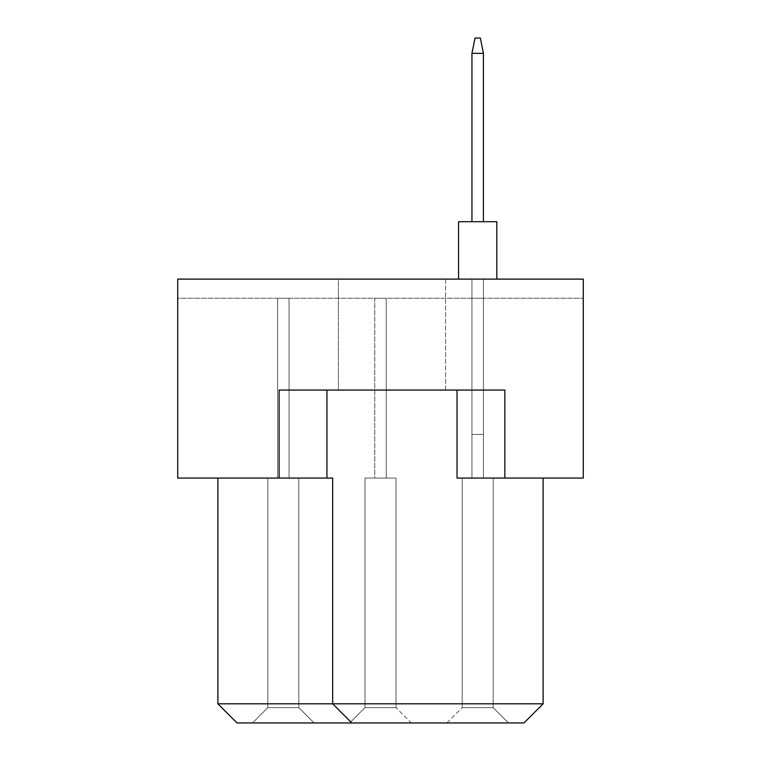 <?xml version="1.0" encoding="UTF-8"?>
<svg xmlns="http://www.w3.org/2000/svg" width="761" height="761" viewBox="0 0 761 761"><rect width="100%" height="100%" fill="white"/><g stroke="black" fill="none" stroke-linecap="round" stroke-linejoin="round"><path stroke-width="0.57" stroke-dasharray="3.81 2.85" d="M445.546 279.106L445.546 390.07L338.407 390.07L445.546 390.07L338.407 390.07L445.546 390.07L445.546 279.106L338.407 279.106L338.407 390.07L338.407 279.106L445.546 279.106M504.857 478.07L504.857 390.07L279.106 390.07L326.935 390.07L279.106 390.07L279.106 478.07L177.713 478.07L177.713 279.106L583.287 279.106L583.287 298.236L583.287 279.106L177.713 279.106L177.713 298.236L583.287 298.236L177.713 298.236L177.713 279.106L583.287 279.106L583.287 478.07L457.028 478.07L543.116 478.07L457.028 478.07L457.028 390.07L326.935 390.07L504.857 390.07L504.857 478.07L504.857 390.07L457.028 390.07M543.116 478.07L543.116 703.82L332.671 703.82L332.671 478.07L217.884 478.07L332.671 478.07L279.106 478.07L279.106 390.07L279.106 478.07M217.884 478.07L217.884 703.82L237.013 722.95L523.987 722.95L543.116 703.82M326.935 390.07L326.935 478.07M351.801 722.95L332.671 703.82L351.801 722.95L332.671 703.82L332.671 478.07L332.671 703.82L217.884 703.82M471.944 298.236L483.425 298.236L471.944 298.236L483.425 298.236L471.944 298.236L483.425 298.236L471.944 298.236L483.425 298.236L471.944 298.236L483.425 298.236L471.944 298.236L483.425 298.236L471.944 298.236L483.425 298.236L471.944 298.236L483.425 298.236L471.944 298.236L483.425 298.236L471.944 298.236L483.425 298.236L471.944 298.236L483.425 298.236L471.944 298.236L483.425 298.236L471.944 298.236L483.425 298.236L471.944 298.236L483.425 298.236L471.944 298.236L483.425 298.236L471.944 298.236L483.425 298.236L471.944 298.236L483.425 298.236L471.944 298.236L483.425 298.236L471.944 298.236L483.425 298.236L471.944 298.236L483.425 298.236L471.944 298.236L483.425 298.236L471.944 298.236L483.425 298.236L471.944 298.236L483.425 298.236L471.944 298.236L483.425 298.236L471.944 298.236L483.425 298.236L471.944 298.236L483.425 298.236L471.944 298.236L483.425 298.236L471.944 298.236L483.425 298.236L471.944 298.236L483.425 298.236L471.944 298.236L483.425 298.236L471.944 298.236L483.425 298.236L471.944 298.236L483.425 298.236L471.944 298.236L471.944 478.07L483.425 478.07L471.944 478.07L483.425 478.07L471.944 478.07L483.425 478.07L471.944 478.07L483.425 478.07L471.944 478.07L483.425 478.07L471.944 478.07L483.425 478.07L471.944 478.07L483.425 478.07L471.944 478.07L483.425 478.07L471.944 478.07L483.425 478.07L471.944 478.07L483.425 478.07L471.944 478.07L483.425 478.07L471.944 478.07L483.425 478.07L471.944 478.07L483.425 478.07L471.944 478.07L483.425 478.07L471.944 478.07L483.425 478.07L471.944 478.07L483.425 478.07L471.944 478.07L483.425 478.07L471.944 478.07L483.425 478.07L471.944 478.07L483.425 478.07L471.944 478.07L483.425 478.07L471.944 478.07L483.425 478.07L471.944 478.07L483.425 478.07L471.944 478.07L483.425 478.07L471.944 478.07L483.425 478.07L471.944 478.07L483.425 478.07L471.944 478.07L483.425 478.07L471.944 478.07L483.425 478.07L471.944 478.07L483.425 478.07L471.944 478.07L483.425 478.07L471.944 478.07L483.425 478.07L471.944 478.07L483.425 478.07L471.944 478.07L483.425 478.07L471.944 478.07L471.944 298.236M374.764 298.236L386.236 298.236L374.764 298.236L386.236 298.236L374.764 298.236L386.236 298.236L374.764 298.236L386.236 298.236L374.764 298.236L386.236 298.236L374.764 298.236L386.236 298.236L374.764 298.236L386.236 298.236L374.764 298.236L386.236 298.236L374.764 298.236L386.236 298.236L374.764 298.236L386.236 298.236L374.764 298.236L386.236 298.236L374.764 298.236L386.236 298.236L374.764 298.236L386.236 298.236L374.764 298.236L386.236 298.236L374.764 298.236L386.236 298.236L374.764 298.236L386.236 298.236L374.764 298.236L386.236 298.236L374.764 298.236L386.236 298.236L374.764 298.236L386.236 298.236L374.764 298.236L386.236 298.236L374.764 298.236L386.236 298.236L374.764 298.236L386.236 298.236L374.764 298.236L386.236 298.236L374.764 298.236L386.236 298.236L374.764 298.236L386.236 298.236L374.764 298.236L386.236 298.236L374.764 298.236L386.236 298.236L374.764 298.236L386.236 298.236L374.764 298.236L386.236 298.236L374.764 298.236L386.236 298.236L374.764 298.236L386.236 298.236L374.764 298.236L386.236 298.236L374.764 298.236L374.764 478.07L386.236 478.07L374.764 478.07L386.236 478.07L374.764 478.07L386.236 478.07L374.764 478.07L386.236 478.07L374.764 478.07L386.236 478.07L374.764 478.07L386.236 478.07L374.764 478.07L386.236 478.07L374.764 478.07L386.236 478.07L374.764 478.07L386.236 478.07L374.764 478.07L386.236 478.07L374.764 478.07L386.236 478.07L374.764 478.07L386.236 478.07L374.764 478.07L386.236 478.07L374.764 478.07L386.236 478.07L374.764 478.07L386.236 478.07L374.764 478.07L386.236 478.07L374.764 478.07L386.236 478.07L374.764 478.07L386.236 478.07L374.764 478.07L386.236 478.07L374.764 478.07L386.236 478.07L374.764 478.07L386.236 478.07L374.764 478.07L386.236 478.07L374.764 478.07L386.236 478.07L374.764 478.07L386.236 478.07L374.764 478.07L386.236 478.07L374.764 478.07L386.236 478.07L374.764 478.07L386.236 478.07L374.764 478.07L386.236 478.07L374.764 478.07L386.236 478.07L374.764 478.07L386.236 478.07L374.764 478.07L386.236 478.07L374.764 478.07L386.236 478.07L374.764 478.07L374.764 298.236M277.575 298.236L289.056 298.236L277.575 298.236L289.056 298.236L277.575 298.236L289.056 298.236L277.575 298.236L289.056 298.236L277.575 298.236L289.056 298.236L277.575 298.236L289.056 298.236L277.575 298.236L289.056 298.236L277.575 298.236L289.056 298.236L277.575 298.236L289.056 298.236L277.575 298.236L289.056 298.236L277.575 298.236L289.056 298.236L277.575 298.236L289.056 298.236L277.575 298.236L289.056 298.236L277.575 298.236L289.056 298.236L277.575 298.236L289.056 298.236L277.575 298.236L289.056 298.236L277.575 298.236L289.056 298.236L277.575 298.236L289.056 298.236L277.575 298.236L289.056 298.236L277.575 298.236L289.056 298.236L277.575 298.236L289.056 298.236L277.575 298.236L289.056 298.236L277.575 298.236L289.056 298.236L277.575 298.236L289.056 298.236L277.575 298.236L289.056 298.236L277.575 298.236L289.056 298.236L277.575 298.236L289.056 298.236L277.575 298.236L289.056 298.236L277.575 298.236L289.056 298.236L277.575 298.236L289.056 298.236L277.575 298.236L289.056 298.236L277.575 298.236L289.056 298.236L277.575 298.236L277.575 478.07L289.056 478.07L277.575 478.07L289.056 478.07L277.575 478.07L289.056 478.07L277.575 478.07L289.056 478.07L277.575 478.07L289.056 478.07L277.575 478.07L289.056 478.07L277.575 478.07L289.056 478.07L277.575 478.07L289.056 478.07L277.575 478.07L289.056 478.07L277.575 478.07L289.056 478.07L277.575 478.07L289.056 478.07L277.575 478.07L289.056 478.07L277.575 478.07L289.056 478.07L277.575 478.07L289.056 478.07L277.575 478.07L289.056 478.07L277.575 478.07L289.056 478.07L277.575 478.07L289.056 478.07L277.575 478.07L289.056 478.07L277.575 478.07L289.056 478.07L277.575 478.07L289.056 478.07L277.575 478.07L289.056 478.07L277.575 478.07L289.056 478.07L277.575 478.07L289.056 478.07L277.575 478.07L289.056 478.07L277.575 478.07L289.056 478.07L277.575 478.07L289.056 478.07L277.575 478.07L289.056 478.07L277.575 478.07L289.056 478.07L277.575 478.07L289.056 478.07L277.575 478.07L289.056 478.07L277.575 478.07L289.056 478.07L277.575 478.07L289.056 478.07L277.575 478.07L277.575 298.236M483.425 298.236L483.425 478.07L483.425 298.236M386.236 298.236L386.236 478.07L386.236 298.236M289.056 298.236L289.056 478.07L289.056 298.236M267.815 478.07L298.807 478.07L267.815 478.07L267.815 707.644L298.807 707.644L267.815 707.644L252.509 722.95L314.112 722.95L298.807 707.644L267.815 707.644L252.509 722.95L314.112 722.95L252.509 722.95L314.112 722.95L252.509 722.95L314.112 722.95L252.509 722.95L314.112 722.95L252.509 722.95L314.112 722.95L252.509 722.95L314.112 722.95L252.509 722.95L314.112 722.95L252.509 722.95L314.112 722.95L252.509 722.95L314.112 722.95L252.509 722.95L314.112 722.95L252.509 722.95L314.112 722.95L252.509 722.95L314.112 722.95L252.509 722.95L314.112 722.95L252.509 722.95L314.112 722.95L252.509 722.95L314.112 722.95L252.509 722.95L314.112 722.95L252.509 722.95L314.112 722.95L252.509 722.95L314.112 722.95L252.509 722.95L314.112 722.95L252.509 722.95L314.112 722.95L252.509 722.95L314.112 722.95L252.509 722.95L314.112 722.95L252.509 722.95L314.112 722.95L252.509 722.95L314.112 722.95L252.509 722.95L314.112 722.95L252.509 722.95L314.112 722.95L252.509 722.95L314.112 722.95L252.509 722.95L314.112 722.95L252.509 722.95L314.112 722.95L252.509 722.95L314.112 722.95L252.509 722.95L314.112 722.95L252.509 722.95L314.112 722.95L298.807 707.644L267.815 707.644L298.807 707.644L267.815 707.644L298.807 707.644L267.815 707.644L298.807 707.644L267.815 707.644L298.807 707.644L267.815 707.644L298.807 707.644L267.815 707.644L298.807 707.644L267.815 707.644L298.807 707.644L267.815 707.644L298.807 707.644L267.815 707.644L298.807 707.644L267.815 707.644L298.807 707.644L267.815 707.644L298.807 707.644L267.815 707.644L298.807 707.644L267.815 707.644L298.807 707.644L267.815 707.644L298.807 707.644L267.815 707.644L298.807 707.644L267.815 707.644L298.807 707.644L267.815 707.644L298.807 707.644L267.815 707.644L298.807 707.644L267.815 707.644L298.807 707.644L267.815 707.644L298.807 707.644L267.815 707.644L298.807 707.644L267.815 707.644L298.807 707.644L267.815 707.644L298.807 707.644L267.815 707.644L298.807 707.644L267.815 707.644L298.807 707.644L267.815 707.644L298.807 707.644L267.815 707.644L298.807 707.644L267.815 707.644L298.807 707.644L267.815 707.644L298.807 707.644L267.815 707.644L298.807 707.644L298.807 478.07L298.807 707.644L298.807 478.07L267.815 478.07L267.815 707.644L298.807 707.644L298.807 478.07L267.815 478.07L298.807 478.07L298.807 707.644L298.807 478.07L267.815 478.07L267.815 707.644L252.509 722.95L267.815 707.644L252.509 722.95L267.815 707.644L252.509 722.95L267.815 707.644L252.509 722.95L267.815 707.644L252.509 722.95L267.815 707.644L252.509 722.95L267.815 707.644L252.509 722.95L267.815 707.644L252.509 722.95L267.815 707.644L252.509 722.95L267.815 707.644L252.509 722.95L267.815 707.644L252.509 722.95L267.815 707.644L252.509 722.95L267.815 707.644L252.509 722.95L267.815 707.644L252.509 722.95L267.815 707.644L252.509 722.95L267.815 707.644L252.509 722.95L267.815 707.644L252.509 722.95L267.815 707.644L252.509 722.95L267.815 707.644L252.509 722.95L267.815 707.644L252.509 722.95L267.815 707.644L252.509 722.95L267.815 707.644L252.509 722.95L267.815 707.644L252.509 722.95L267.815 707.644L252.509 722.95L267.815 707.644L252.509 722.95L267.815 707.644L252.509 722.95L267.815 707.644L252.509 722.95L267.815 707.644L252.509 722.95L267.815 707.644L252.509 722.95L267.815 707.644L252.509 722.95L267.815 707.644L252.509 722.95L267.815 707.644L267.815 478.07L298.807 478.07L298.807 707.644L298.807 478.07L267.815 478.07L267.815 707.644L267.815 478.07L298.807 478.07L298.807 707.644L298.807 478.07L267.815 478.07L267.815 707.644L267.815 478.07L298.807 478.07L298.807 707.644L298.807 478.07L267.815 478.07L267.815 707.644L267.815 478.07L298.807 478.07L298.807 707.644L298.807 478.07L267.815 478.07L267.815 707.644L267.815 478.07L298.807 478.07L298.807 707.644L298.807 478.07L267.815 478.07L267.815 707.644L267.815 478.07L298.807 478.07L298.807 707.644L298.807 478.07L267.815 478.07L267.815 707.644L267.815 478.07L298.807 478.07L298.807 707.644L298.807 478.07L267.815 478.07L267.815 707.644L267.815 478.07L298.807 478.07L298.807 707.644L298.807 478.07L267.815 478.07L267.815 707.644L267.815 478.07L298.807 478.07L298.807 707.644L298.807 478.07L267.815 478.07L267.815 707.644L267.815 478.07L298.807 478.07L298.807 707.644L298.807 478.07L267.815 478.07L267.815 707.644L267.815 478.07L298.807 478.07L298.807 707.644L298.807 478.07L267.815 478.07L267.815 707.644L267.815 478.07L298.807 478.07L298.807 707.644L298.807 478.07L267.815 478.07L267.815 707.644L267.815 478.07L298.807 478.07L298.807 707.644L298.807 478.07L267.815 478.07L267.815 707.644L267.815 478.07L298.807 478.07L298.807 707.644L298.807 478.07L267.815 478.07L267.815 707.644L267.815 478.07L298.807 478.07L298.807 707.644L298.807 478.07L267.815 478.07L267.815 707.644L267.815 478.07L298.807 478.07L298.807 707.644L298.807 478.07L267.815 478.07L267.815 707.644L267.815 478.07L298.807 478.07L298.807 707.644L298.807 478.07L267.815 478.07L267.815 707.644L267.815 478.07L298.807 478.07L298.807 707.644L298.807 478.07L267.815 478.07L267.815 707.644L267.815 478.07L298.807 478.07L298.807 707.644L298.807 478.07L267.815 478.07L267.815 707.644L267.815 478.07L298.807 478.07L298.807 707.644L298.807 478.07L267.815 478.07L267.815 707.644L267.815 478.07L298.807 478.07L298.807 707.644L298.807 478.07L267.815 478.07L267.815 707.644L267.815 478.07L298.807 478.07L298.807 707.644L298.807 478.07L267.815 478.07L267.815 707.644L267.815 478.07L298.807 478.07L298.807 707.644L298.807 478.07L267.815 478.07L267.815 707.644L267.815 478.07L298.807 478.07L298.807 707.644L298.807 478.07L267.815 478.07L267.815 707.644L267.815 478.07L298.807 478.07L298.807 707.644L298.807 478.07L267.815 478.07L267.815 707.644L267.815 478.07L298.807 478.07L298.807 707.644L298.807 478.07L267.815 478.07L267.815 707.644L267.815 478.07L298.807 478.07L298.807 707.644L298.807 478.07L267.815 478.07L267.815 707.644L267.815 478.07L298.807 478.07L298.807 707.644L298.807 478.07L267.815 478.07L267.815 707.644L267.815 478.07L298.807 478.07L298.807 707.644L298.807 478.07L267.815 478.07L267.815 707.644L267.815 478.07M493.185 707.644L508.491 722.95L493.185 707.644L508.491 722.95L493.185 707.644L508.491 722.95L493.185 707.644L508.491 722.95L493.185 707.644L508.491 722.95L493.185 707.644L508.491 722.95L493.185 707.644L508.491 722.95L493.185 707.644L508.491 722.95L493.185 707.644L508.491 722.95L493.185 707.644L508.491 722.95L493.185 707.644L508.491 722.95L493.185 707.644L508.491 722.95L493.185 707.644L508.491 722.95L493.185 707.644L508.491 722.95L493.185 707.644L508.491 722.95L493.185 707.644L508.491 722.95L493.185 707.644L508.491 722.95L493.185 707.644L508.491 722.95L493.185 707.644L508.491 722.95L493.185 707.644L508.491 722.95L493.185 707.644L508.491 722.95L493.185 707.644L508.491 722.95L493.185 707.644L508.491 722.95L493.185 707.644L508.491 722.95L493.185 707.644L508.491 722.95L493.185 707.644L508.491 722.95L493.185 707.644L508.491 722.95L493.185 707.644L508.491 722.95L493.185 707.644L508.491 722.95L493.185 707.644L508.491 722.95L493.185 707.644L508.491 722.95L493.185 707.644L493.185 478.07L493.185 707.644L493.185 478.07L493.185 707.644L493.185 478.07L493.185 707.644L493.185 478.07L493.185 707.644L493.185 478.07L493.185 707.644L493.185 478.07L493.185 707.644L493.185 478.07L493.185 707.644L493.185 478.07L493.185 707.644L493.185 478.07L493.185 707.644L493.185 478.07L493.185 707.644L493.185 478.07L493.185 707.644L493.185 478.07L493.185 707.644L493.185 478.07L493.185 707.644L493.185 478.07L493.185 707.644L493.185 478.07L493.185 707.644L493.185 478.07L493.185 707.644L493.185 478.07L493.185 707.644L493.185 478.07L493.185 707.644L493.185 478.07L493.185 707.644L493.185 478.07L493.185 707.644L493.185 478.07L493.185 707.644L493.185 478.07L493.185 707.644L493.185 478.07L493.185 707.644L493.185 478.07L493.185 707.644L493.185 478.07L493.185 707.644L493.185 478.07L493.185 707.644L493.185 478.07L493.185 707.644L493.185 478.07L493.185 707.644L493.185 478.07L493.185 707.644L493.185 478.07L462.193 478.07L462.193 707.644L462.193 478.07L462.193 707.644L462.193 478.07L462.193 707.644L462.193 478.07L462.193 707.644L462.193 478.07L462.193 707.644L462.193 478.07L462.193 707.644L462.193 478.07L462.193 707.644L462.193 478.07L462.193 707.644L462.193 478.07L462.193 707.644L462.193 478.07L462.193 707.644L462.193 478.07L462.193 707.644L462.193 478.07L462.193 707.644L462.193 478.07L462.193 707.644L462.193 478.07L462.193 707.644L462.193 478.07L462.193 707.644L462.193 478.07L462.193 707.644L462.193 478.07L462.193 707.644L462.193 478.07L462.193 707.644L462.193 478.07L462.193 707.644L462.193 478.07L462.193 707.644L462.193 478.07L462.193 707.644L462.193 478.07L462.193 707.644L462.193 478.07L462.193 707.644L462.193 478.07L462.193 707.644L462.193 478.07L462.193 707.644L462.193 478.07L462.193 707.644L462.193 478.07L462.193 707.644L462.193 478.07L462.193 707.644L462.193 478.07L462.193 707.644L462.193 478.07L462.193 707.644L462.193 478.07L493.185 478.07L462.193 478.07L493.185 478.07L462.193 478.07L493.185 478.07L462.193 478.07L493.185 478.07L462.193 478.07L493.185 478.07L462.193 478.07L493.185 478.07L462.193 478.07L493.185 478.07L462.193 478.07L493.185 478.07L462.193 478.07L493.185 478.07L462.193 478.07L493.185 478.07L462.193 478.07L493.185 478.07L462.193 478.07L493.185 478.07L462.193 478.07L493.185 478.07L462.193 478.07L493.185 478.07L462.193 478.07L493.185 478.07L462.193 478.07L493.185 478.07L462.193 478.07L493.185 478.07L462.193 478.07L493.185 478.07L462.193 478.07L493.185 478.07L462.193 478.07L493.185 478.07L462.193 478.07L493.185 478.07L462.193 478.07L493.185 478.07L462.193 478.07L493.185 478.07L462.193 478.07L493.185 478.07L462.193 478.07L493.185 478.07L462.193 478.07L493.185 478.07L462.193 478.07L493.185 478.07L462.193 478.07L493.185 478.07L462.193 478.07L493.185 478.07L462.193 478.07L493.185 478.07L493.185 707.644L508.491 722.95L446.888 722.95L508.491 722.95L446.888 722.95L508.491 722.95L446.888 722.95L508.491 722.95L446.888 722.95L508.491 722.95L446.888 722.95L508.491 722.95L446.888 722.95L508.491 722.95L446.888 722.95L508.491 722.95L446.888 722.95L508.491 722.95L446.888 722.95L508.491 722.95L446.888 722.95L508.491 722.95L446.888 722.95L508.491 722.95L446.888 722.95L508.491 722.95L446.888 722.95L508.491 722.95L446.888 722.95L508.491 722.95L446.888 722.95L508.491 722.95L446.888 722.95L508.491 722.95L446.888 722.95L508.491 722.95L446.888 722.95L508.491 722.95L446.888 722.95L508.491 722.95L446.888 722.95L508.491 722.95L446.888 722.95L508.491 722.95L446.888 722.95L508.491 722.95L446.888 722.95L508.491 722.95L446.888 722.95L508.491 722.95L446.888 722.95L508.491 722.95L446.888 722.95L508.491 722.95L446.888 722.95L508.491 722.95L446.888 722.95L508.491 722.95L446.888 722.95L508.491 722.95L446.888 722.95L508.491 722.95L446.888 722.95L508.491 722.95L446.888 722.95L508.491 722.95L493.185 707.644L462.193 707.644L493.185 707.644L462.193 707.644L493.185 707.644L462.193 707.644L493.185 707.644L462.193 707.644L493.185 707.644L462.193 707.644L493.185 707.644L462.193 707.644L493.185 707.644L462.193 707.644L493.185 707.644L462.193 707.644L493.185 707.644L462.193 707.644L493.185 707.644L462.193 707.644L493.185 707.644L462.193 707.644L493.185 707.644L462.193 707.644L493.185 707.644L462.193 707.644L493.185 707.644L462.193 707.644L493.185 707.644L462.193 707.644L493.185 707.644L462.193 707.644L493.185 707.644L462.193 707.644L493.185 707.644L462.193 707.644L493.185 707.644L462.193 707.644L493.185 707.644L462.193 707.644L493.185 707.644L462.193 707.644L493.185 707.644L462.193 707.644L493.185 707.644L462.193 707.644L493.185 707.644L462.193 707.644L493.185 707.644L462.193 707.644L493.185 707.644L462.193 707.644L493.185 707.644L462.193 707.644L493.185 707.644L462.193 707.644L493.185 707.644L462.193 707.644L493.185 707.644L462.193 707.644L493.185 707.644L462.193 707.644L493.185 707.644L493.185 478.07L462.193 478.07L493.185 478.07L493.185 707.644L493.185 478.07L462.193 478.07L462.193 707.644L493.185 707.644L493.185 478.07L462.193 478.07L462.193 707.644L446.888 722.95M411.301 722.95L349.699 722.95L411.301 722.95L349.699 722.95L411.301 722.95L349.699 722.95L411.301 722.95L349.699 722.95L411.301 722.95L349.699 722.95L411.301 722.95L349.699 722.95L411.301 722.95L349.699 722.95L411.301 722.95L349.699 722.95L411.301 722.95L349.699 722.95L411.301 722.95L349.699 722.95L411.301 722.95L349.699 722.95L411.301 722.95L349.699 722.95L411.301 722.95L349.699 722.95L411.301 722.95L349.699 722.95L411.301 722.95L349.699 722.95L411.301 722.95L349.699 722.95L411.301 722.95L349.699 722.95L411.301 722.95L349.699 722.95L411.301 722.95L349.699 722.95L411.301 722.95L349.699 722.95L411.301 722.95L349.699 722.95L411.301 722.95L349.699 722.95L411.301 722.95L349.699 722.95L411.301 722.95L349.699 722.95L411.301 722.95L349.699 722.95L411.301 722.95L349.699 722.95L411.301 722.95L349.699 722.95L411.301 722.95L349.699 722.95L411.301 722.95L349.699 722.95L411.301 722.95L349.699 722.95L411.301 722.95L349.699 722.95L411.301 722.95L349.699 722.95L411.301 722.95L395.996 707.644L365.004 707.644L395.996 707.644L365.004 707.644L395.996 707.644L365.004 707.644L395.996 707.644L365.004 707.644L395.996 707.644L365.004 707.644L395.996 707.644L365.004 707.644L395.996 707.644L365.004 707.644L395.996 707.644L365.004 707.644L395.996 707.644L365.004 707.644L395.996 707.644L365.004 707.644L395.996 707.644L365.004 707.644L395.996 707.644L365.004 707.644L395.996 707.644L365.004 707.644L395.996 707.644L365.004 707.644L395.996 707.644L365.004 707.644L395.996 707.644L365.004 707.644L395.996 707.644L365.004 707.644L395.996 707.644L365.004 707.644L395.996 707.644L365.004 707.644L395.996 707.644L365.004 707.644L395.996 707.644L365.004 707.644L395.996 707.644L365.004 707.644L395.996 707.644L365.004 707.644L395.996 707.644L365.004 707.644L395.996 707.644L365.004 707.644L395.996 707.644L365.004 707.644L395.996 707.644L365.004 707.644L395.996 707.644L365.004 707.644L395.996 707.644L365.004 707.644L395.996 707.644L365.004 707.644L395.996 707.644L365.004 707.644L395.996 707.644L365.004 707.644L395.996 707.644L395.996 478.07L365.004 478.07L395.996 478.07L395.996 707.644L395.996 478.07L365.004 478.07L365.004 707.644L349.699 722.95L365.004 707.644L349.699 722.95L365.004 707.644L349.699 722.95L365.004 707.644L349.699 722.95L365.004 707.644L349.699 722.95L365.004 707.644L349.699 722.95L365.004 707.644L349.699 722.95L365.004 707.644L349.699 722.95L365.004 707.644L349.699 722.95L365.004 707.644L349.699 722.95L365.004 707.644L349.699 722.95L365.004 707.644L349.699 722.95L365.004 707.644L349.699 722.95L365.004 707.644L349.699 722.95L365.004 707.644L349.699 722.95L365.004 707.644L349.699 722.95L365.004 707.644L349.699 722.95L365.004 707.644L349.699 722.95L365.004 707.644L349.699 722.95L365.004 707.644L349.699 722.95L365.004 707.644L349.699 722.95L365.004 707.644L349.699 722.95L365.004 707.644L349.699 722.95L365.004 707.644L349.699 722.95L365.004 707.644L349.699 722.95L365.004 707.644L349.699 722.95L365.004 707.644L349.699 722.95L365.004 707.644L349.699 722.95L365.004 707.644L349.699 722.95L365.004 707.644L349.699 722.95L365.004 707.644L349.699 722.95L365.004 707.644L349.699 722.95L365.004 707.644L365.004 478.07L395.996 478.07L395.996 707.644L395.996 478.07L365.004 478.07L365.004 707.644L365.004 478.07L395.996 478.07L395.996 707.644L395.996 478.07L365.004 478.07L365.004 707.644L365.004 478.07L395.996 478.07L395.996 707.644L395.996 478.07L365.004 478.07L365.004 707.644L365.004 478.07L395.996 478.07L395.996 707.644L395.996 478.07L365.004 478.07L365.004 707.644L365.004 478.07L395.996 478.07L395.996 707.644L395.996 478.07L365.004 478.07L365.004 707.644L365.004 478.07L395.996 478.07L395.996 707.644L395.996 478.07L365.004 478.07L365.004 707.644L365.004 478.07L395.996 478.07L395.996 707.644L395.996 478.07L365.004 478.07L365.004 707.644L365.004 478.07L395.996 478.07L395.996 707.644L395.996 478.07L365.004 478.07L365.004 707.644L365.004 478.07L395.996 478.07L395.996 707.644L395.996 478.07L365.004 478.07L365.004 707.644L365.004 478.07L395.996 478.07L395.996 707.644L395.996 478.07L365.004 478.07L365.004 707.644L365.004 478.07L395.996 478.07L395.996 707.644L395.996 478.07L365.004 478.07L365.004 707.644L365.004 478.07L395.996 478.07L395.996 707.644L395.996 478.07L365.004 478.07L365.004 707.644L365.004 478.07L395.996 478.07L395.996 707.644L395.996 478.07L365.004 478.07L365.004 707.644L365.004 478.07L395.996 478.07L395.996 707.644L395.996 478.07L365.004 478.07L365.004 707.644L365.004 478.07L395.996 478.07L395.996 707.644L395.996 478.07L365.004 478.07L365.004 707.644L365.004 478.07L395.996 478.07L395.996 707.644L395.996 478.07L365.004 478.07L365.004 707.644L365.004 478.07L395.996 478.07L395.996 707.644L395.996 478.07L365.004 478.07L365.004 707.644L365.004 478.07L395.996 478.07L395.996 707.644L395.996 478.07L365.004 478.07L365.004 707.644L365.004 478.07L395.996 478.07L395.996 707.644L395.996 478.07L365.004 478.07L365.004 707.644L365.004 478.07L395.996 478.07L395.996 707.644L395.996 478.07L365.004 478.07L365.004 707.644L365.004 478.07L395.996 478.07L395.996 707.644L395.996 478.07L365.004 478.07L365.004 707.644L365.004 478.07L395.996 478.07L395.996 707.644L395.996 478.07L365.004 478.07L365.004 707.644L365.004 478.07L395.996 478.07L395.996 707.644L395.996 478.07L365.004 478.07L365.004 707.644L365.004 478.07L395.996 478.07L395.996 707.644L395.996 478.07L365.004 478.07L365.004 707.644L365.004 478.07L395.996 478.07L395.996 707.644L395.996 478.07L365.004 478.07L365.004 707.644L365.004 478.07L395.996 478.07L395.996 707.644L395.996 478.07L365.004 478.07L365.004 707.644L365.004 478.07L395.996 478.07L395.996 707.644L395.996 478.07L365.004 478.07L365.004 707.644L365.004 478.07L395.996 478.07L395.996 707.644L395.996 478.07L365.004 478.07L365.004 707.644L365.004 478.07L395.996 478.07L395.996 707.644L395.996 478.07L365.004 478.07L365.004 707.644L365.004 478.07L395.996 478.07L395.996 707.644L395.996 478.07L365.004 478.07L365.004 707.644L365.004 478.07L395.996 478.07L395.996 707.644L411.301 722.95M365.004 478.07L365.004 707.644L365.004 478.07M462.193 478.07L462.193 707.644M314.112 722.95L298.807 707.644L314.112 722.95M496.819 279.106L496.819 221.708L496.819 279.106L496.819 221.708L496.819 279.106L496.819 221.708L496.819 279.106L496.819 221.708L496.819 279.106L496.819 221.708L496.819 279.106L496.819 221.708L496.819 279.106L496.819 221.708L496.819 279.106L477.689 279.106L496.819 279.106L496.819 221.708L458.56 221.708L496.819 221.708L458.56 221.708L496.819 221.708L458.56 221.708L496.819 221.708L458.56 221.708L496.819 221.708L458.56 221.708L496.819 221.708L458.56 221.708L496.819 221.708L458.56 221.708L496.819 221.708L458.56 221.708L496.819 221.708L458.56 221.708L496.819 221.708L458.56 221.708L496.819 221.708L458.56 221.708L496.819 221.708L458.56 221.708L496.819 221.708L458.56 221.708L496.819 221.708L458.56 221.708L496.819 221.708L458.56 221.708L496.819 221.708L458.56 221.708L458.56 279.106L496.819 279.106L458.56 279.106L496.819 279.106L458.56 279.106L496.819 279.106L458.56 279.106L496.819 279.106L458.56 279.106L496.819 279.106L458.56 279.106L496.819 279.106L458.56 279.106L496.819 279.106L458.56 279.106L496.819 279.106L458.56 279.106L496.819 279.106L458.56 279.106L496.819 279.106L458.56 279.106L496.819 279.106L458.56 279.106L496.819 279.106L458.56 279.106L496.819 279.106L458.56 279.106L496.819 279.106L458.56 279.106L496.819 279.106L458.56 279.106L458.56 221.708L458.56 279.106M471.944 221.708L471.944 53.356L471.944 221.708L483.425 221.708L483.425 53.356L471.944 53.356L483.425 53.356L483.425 221.708L471.944 221.708L471.944 53.356L471.944 221.708L483.425 221.708L483.425 53.356L480.362 38.05L475.007 38.05L480.362 38.05L475.007 38.05L471.944 53.356L483.425 53.356L480.362 38.05L475.007 38.05L471.944 53.356L471.944 221.708L471.944 53.356L483.425 53.356L471.944 53.356L471.944 221.708L483.425 221.708L471.944 221.708L471.944 53.356L483.425 53.356L483.425 221.708L483.425 53.356L480.362 38.05L475.007 38.05L480.362 38.05L475.007 38.05L471.944 53.356L471.944 221.708L483.425 221.708L471.944 221.708L471.944 53.356L483.425 53.356L480.362 38.05L475.007 38.05L471.944 53.356L471.944 221.708L483.425 221.708L483.425 53.356L471.944 53.356L483.425 53.356L483.425 221.708L471.944 221.708L471.944 53.356L471.944 221.708L483.425 221.708L483.425 53.356L480.362 38.05L475.007 38.05L480.362 38.05L475.007 38.05L471.944 53.356L483.425 53.356L480.362 38.05L475.007 38.05L471.944 53.356L471.944 221.708L471.944 53.356L483.425 53.356L471.944 53.356L471.944 221.708L483.425 221.708L471.944 221.708L471.944 53.356L483.425 53.356L483.425 221.708L483.425 53.356L480.362 38.05L475.007 38.05L480.362 38.05L475.007 38.05L471.944 53.356L471.944 221.708L483.425 221.708L471.944 221.708L471.944 53.356L483.425 53.356L480.362 38.05L475.007 38.05L471.944 53.356L471.944 221.708L483.425 221.708L483.425 53.356L471.944 53.356L483.425 53.356L483.425 221.708L471.944 221.708L471.944 53.356L471.944 221.708L483.425 221.708L483.425 53.356L480.362 38.05L475.007 38.05L480.362 38.05L475.007 38.05L471.944 53.356L483.425 53.356L480.362 38.05L475.007 38.05L471.944 53.356L471.944 221.708L471.944 53.356L483.425 53.356L471.944 53.356L471.944 221.708L483.425 221.708L471.944 221.708L471.944 53.356L483.425 53.356L483.425 221.708L483.425 53.356L480.362 38.05L475.007 38.05L480.362 38.05L483.425 53.356L471.944 53.356L471.944 221.708L483.425 221.708L471.944 221.708L471.944 53.356L483.425 53.356L483.425 221.708L483.425 53.356L480.362 38.05L475.007 38.05L471.944 53.356L471.944 221.708L483.425 221.708L471.944 221.708L471.944 53.356L483.425 53.356L480.362 38.05L475.007 38.05L471.944 53.356L475.007 38.05L471.944 53.356L483.425 53.356L483.425 221.708L483.425 53.356L480.362 38.05L483.425 53.356L471.944 53.356L475.007 38.05L471.944 53.356L475.007 38.05L480.362 38.05L483.425 53.356L483.425 221.708L471.944 221.708L483.425 221.708L483.425 53.356L480.362 38.05L475.007 38.05L471.944 53.356L483.425 53.356L483.425 221.708L471.944 221.708L471.944 53.356L475.007 38.05L471.944 53.356L483.425 53.356L480.362 38.05L483.425 53.356L483.425 221.708L483.425 53.356L480.362 38.05L475.007 38.05L471.944 53.356L475.007 38.05L480.362 38.05L483.425 53.356L471.944 53.356L475.007 38.05L471.944 53.356L483.425 53.356L483.425 221.708L471.944 221.708L483.425 221.708L483.425 53.356L480.362 38.05L483.425 53.356L483.425 221.708L471.944 221.708L483.425 221.708L483.425 53.356L480.362 38.05L475.007 38.05L471.944 53.356L475.007 38.05L480.362 38.05L483.425 53.356L471.944 53.356L475.007 38.05L471.944 53.356L483.425 53.356L483.425 221.708L471.944 221.708L483.425 221.708L483.425 53.356L480.362 38.05L483.425 53.356L480.362 38.05L475.007 38.05L471.944 53.356M483.425 279.106L471.944 279.106L483.425 279.106L483.425 434.455L483.425 279.106L471.944 279.106L471.944 434.455L483.425 434.455L483.425 279.106L483.425 434.455L483.425 279.106L471.944 279.106L483.425 279.106L483.425 434.455L483.425 279.106L471.944 279.106L471.944 434.455L483.425 434.455L483.425 279.106L483.425 434.455L483.425 279.106L471.944 279.106L483.425 279.106L483.425 434.455L483.425 279.106L471.944 279.106L471.944 434.455L471.944 279.106L483.425 279.106L483.425 434.455L483.425 279.106L471.944 279.106L471.944 434.455L483.425 434.455L483.425 279.106L483.425 434.455L483.425 279.106L471.944 279.106L483.425 279.106L483.425 434.455L483.425 279.106L471.944 279.106L471.944 434.455L483.425 434.455L483.425 279.106L483.425 434.455L483.425 279.106L471.944 279.106L483.425 279.106L483.425 434.455L483.425 279.106L471.944 279.106L471.944 434.455L471.944 279.106L483.425 279.106L483.425 434.455L483.425 279.106L471.944 279.106L471.944 434.455L483.425 434.455L483.425 279.106L483.425 434.455L471.944 434.455L471.944 279.106L483.425 279.106L471.944 279.106L471.944 434.455L483.425 434.455L471.944 434.455L471.944 279.106L483.425 279.106L483.425 434.455L471.944 434.455L483.425 434.455L471.944 434.455L471.944 279.106L471.944 434.455L483.425 434.455L471.944 434.455L471.944 279.106L483.425 279.106L471.944 279.106L471.944 434.455L483.425 434.455L471.944 434.455L471.944 279.106L483.425 279.106L483.425 434.455L471.944 434.455L471.944 279.106L471.944 434.455L483.425 434.455L471.944 434.455L471.944 279.106L483.425 279.106L471.944 279.106L471.944 434.455L483.425 434.455L471.944 434.455L471.944 279.106L483.425 279.106L483.425 434.455L471.944 434.455L483.425 434.455L471.944 434.455L471.944 279.106L471.944 434.455L483.425 434.455L471.944 434.455L471.944 279.106L483.425 279.106L471.944 279.106L471.944 434.455L483.425 434.455L471.944 434.455L471.944 279.106L483.425 279.106L483.425 434.455L471.944 434.455L471.944 279.106L471.944 434.455L483.425 434.455L471.944 434.455L471.944 279.106L483.425 279.106M483.425 53.356L480.362 38.05L483.425 53.356L483.425 221.708M471.944 434.455L483.425 434.455L471.944 434.455L471.944 279.106L471.944 434.455"/><path stroke-width="1.14" d="M279.106 478.07L279.106 390.07L504.857 390.07L504.857 478.07L583.287 478.07L583.287 279.106L177.713 279.106L177.713 478.07L332.671 478.07L332.671 703.82L543.116 703.82L543.116 478.07M457.028 390.07L457.028 478.07L504.857 478.07M217.884 478.07L217.884 703.82L332.671 703.82L351.801 722.95L237.013 722.95L217.884 703.82M326.935 390.07L326.935 478.07M543.116 703.82L523.987 722.95L351.801 722.95M458.56 279.106L458.56 221.708L496.819 221.708L496.819 279.106M471.944 221.708L471.944 53.356L483.425 53.356L480.362 38.05L475.007 38.05L471.944 53.356M483.425 221.708L483.425 53.356"/></g></svg>
